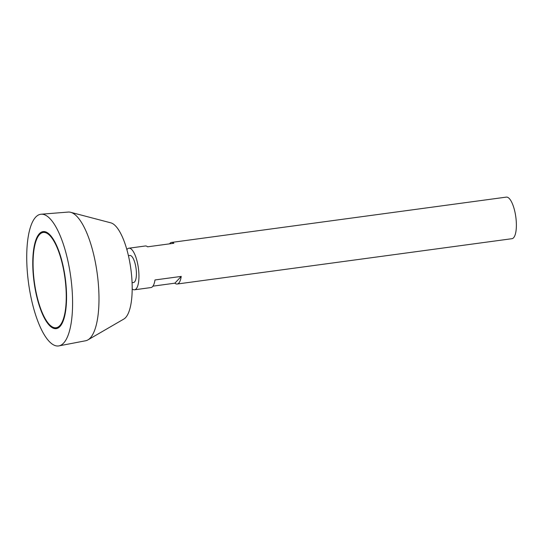 <?xml version="1.0" encoding="UTF-8"?>
<svg xmlns="http://www.w3.org/2000/svg" width="543" height="543" viewBox="0 0 543 543"><rect width="100%" height="100%" fill="white"/><g stroke="black" fill="none" stroke-linecap="round" stroke-linejoin="round"><path stroke-width="0.81" d="M36.49 294.143A48.083 15.435 -97.7 0 0 56.112 327.755A48.083 15.435 -97.7 0 0 64.956 278.036A48.083 15.435 -97.7 0 0 43.209 232.458A48.083 15.435 -97.7 0 0 36.49 294.143M132.2 288.951A20.98 6.733 -97.7 0 0 134.521 289.792L150.934 287.566A20.98 6.733 -97.7 0 0 154.972 279.964L181.226 276.407A20.98 6.733 82.3 0 1 177.188 284.016L511.954 238.696A20.98 6.733 -97.7 0 0 515.816 217.003A20.98 6.733 -97.7 0 0 506.327 197.116L171.561 242.429A20.98 6.733 82.3 0 1 173.875 243.264L147.621 246.814A20.98 6.733 -97.7 0 0 145.307 245.986L128.895 248.205A20.98 6.733 -97.7 0 0 126.872 249.631M134.521 289.792A20.98 6.733 -97.7 0 0 138.384 268.093A20.98 6.733 -97.7 0 0 128.895 248.205M169.552 243.848A20.98 6.733 82.3 0 1 171.561 242.429M177.188 284.016A20.98 6.733 82.3 0 1 174.873 283.181L152.95 286.154M132.085 282.699L133.537 282.509A13.629 4.378 -97.7 0 0 136.042 268.412A13.629 4.378 -97.7 0 0 129.879 255.488L128.426 255.685M58.949 345.884L85.651 340.753A64.943 20.844 -97.7 0 0 87.918 339.891L123.852 319.04A48.958 15.713 -97.7 0 0 130.87 269.111A48.958 15.713 -97.7 0 0 110.833 222.847L70.644 212.299A64.943 20.844 -97.7 0 0 68.228 212.069L41.125 214.22A66.443 21.326 -97.7 0 0 31.46 299.505A66.443 21.326 -97.7 0 0 58.949 345.884A66.443 21.326 -97.7 0 0 70.794 277.242A66.443 21.326 -97.7 0 0 41.125 214.22M87.918 339.891A64.943 20.844 -97.7 0 0 97.231 273.665A64.943 20.844 -97.7 0 0 70.644 212.299M36.252 294.401A48.958 15.713 -97.7 0 0 56.228 328.624A48.958 15.713 -97.7 0 0 65.235 277.996A48.958 15.713 -97.7 0 0 43.094 231.589A48.958 15.713 -97.7 0 0 36.252 294.401M50.961 325.976A48.958 15.713 -97.7 0 0 56.635 328.549M43.501 231.549A48.958 15.713 -97.7 0 0 38.716 235.54M56.112 327.755L56.927 327.646A48.083 15.435 -97.7 0 0 61.42 324.565M49.182 234.121A48.083 15.435 -97.7 0 0 44.031 232.343L43.209 232.458M174.873 283.181L181.226 276.407"/></g></svg>
